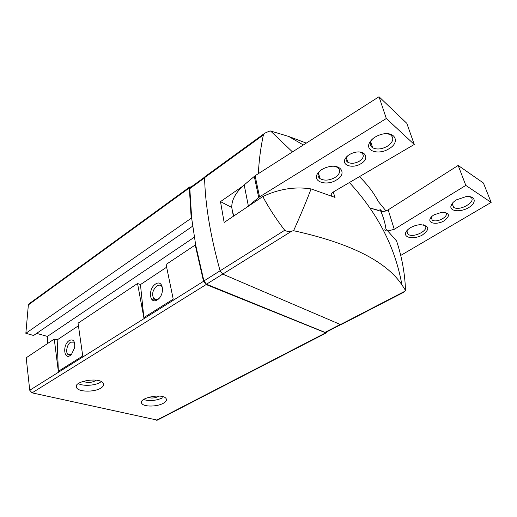 <?xml version="1.0" encoding="UTF-8"?>
<svg xmlns="http://www.w3.org/2000/svg" width="517" height="517" viewBox="0 0 517 517"><rect width="100%" height="100%" fill="white"/><g stroke="black" fill="none" stroke-linecap="round" stroke-linejoin="round"><path stroke-width="0.78" d="M148.217 397.379C151.177 398.439 154.428 398.213 157.969 396.701L158.887 396.074M83.45 381.197C86.656 382.968 90.481 382.916 94.915 381.042L95.994 380.157M191.07 186.999L189.733 186.954L189.338 187.942L191.212 218.245L191.697 218.484L195.717 245.239L195.226 245.019L166.08 264.458L173.227 299.156L143.855 317.6L137.548 283.497L78.061 323.183L82.746 355.98L58.343 371.303L54.259 339.062L26.193 357.783L29.747 390.257L32.067 392.862L157.355 420.134L326.117 332.993L326.55 331.959M78.319 325.846L57.18 339.889L54.259 339.062M166.545 267.263L140.456 284.583L137.548 283.497M195.226 245.019L203.536 281.306L206.134 284.55L326.117 332.993M382.037 211.485L379.95 209.353C383.129 216.229 385.12 222.737 385.915 228.882L396.571 240.961C401.922 257.039 404.908 273.538 405.535 290.457L404.979 291.2L340.483 324.56L341.188 324.586L403.751 292.247M233.38 216.261L231.765 207.491L220.488 201.617L224.152 222.446L262.798 196.55C278.915 188.951 295.007 186.404 311.072 188.918L335.029 197.436L333.226 192.078M359.425 176.652C367.619 184.692 373.907 192.983 378.302 201.533L385.96 210.904M306.297 143.099L288.673 136.443L270.572 130.988L269.027 131.312L264.924 133.095L204.965 176.652L204.596 177.635C205.165 204.305 210.322 235.364 220.08 270.798L222.704 274.107L340.483 324.56M292.473 151.914L270.572 130.988M262.798 196.55C268.691 207.653 275.994 218.891 284.712 230.272C286.709 231.519 289.106 231.778 291.905 231.041L293.585 230.705C300.771 214.755 306.6 200.822 311.072 188.918M293.585 230.705C349.854 243.08 385.96 261.111 401.903 284.796L405.535 290.457M403.751 292.254L404.979 291.2M242.647 186.275L220.488 201.617M258.332 173.673C259.023 160.257 260.71 147.358 263.386 134.963L264.924 133.095M195.717 245.239L203.892 280.957L206.49 284.201L324.98 332.386L325.691 332.405L340.722 324.631M189.733 186.954L28.939 303.899L28.364 304.907L25.85 333.303L33.586 335.475L192.654 226.175M191.212 218.245L25.85 333.303M36.642 333.375L47.402 336.418L47.616 343.495M194.308 237.213L47.402 336.418M154.137 298.658L152.114 299.95M163.204 403.344C166.196 401.683 167.127 400.042 165.996 398.42C162.196 392.817 137.024 398.297 141.923 403.641C144.127 406.995 157.123 406.782 163.204 403.344M100.66 388.215C103.432 386.535 104.253 384.829 103.135 383.091C99.18 376.538 71.605 381.624 76.749 387.957C79.133 392.093 94.314 392.203 100.66 388.215M204.648 177.137L190.217 187.619L189.817 188.615L191.697 218.484M378.386 210.283L370.049 208.021L380.15 211.039M384.318 229.8L386.102 230.53M155.52 284.053C163.346 278.773 165.317 294.839 157.336 299.879C149.445 304.927 147.746 289.016 155.52 284.053M140.456 284.583L143.855 317.6M57.18 339.889L58.343 371.303M69.31 340.477C73.446 338.809 75.211 341.246 74.597 347.773L71.624 354.106C64.425 362.507 61.639 345.24 69.31 340.477M71.385 354.378L68.037 354.546C65.31 352.568 67.048 344.257 70.609 342.176L73.841 342.151L74.719 343.462M159.133 298.354C156.955 300.028 155.139 300.073 153.672 298.483C151.623 294.05 152.702 289.869 156.91 285.933C158.874 284.744 160.496 284.899 161.763 286.386L162.732 288.854M78.28 383.582C83.017 386.354 94.954 385.676 100.266 382.367M143.506 399.538C149.626 401.308 155.992 400.746 162.596 397.851M331.1 195.853C330.886 194.334 331.849 192.912 333.982 191.581L414.266 144.469L386.322 118.509L379.013 96.744L255.114 175.728L244.186 184.918C235.752 192.318 231.61 199.846 231.765 207.491M386.322 118.509L259.534 196.867L246.783 207.278M232.728 212.713L234.117 215.77M414.266 144.469L406.821 123.343L379.013 96.744M360.814 163.753C370.217 158.603 365.241 149.439 354.326 152.534C349.938 153.788 346.881 155.869 345.162 158.79C341.265 165.382 352.762 168.904 360.814 163.753M388.797 148.87C401.102 142.169 394.801 130.077 380.719 134.588C375.2 136.372 371.439 139.144 369.422 142.912C365.034 151.158 378.832 155.216 388.797 148.87M336.373 180.039C347.23 174.132 341.343 163.553 328.45 166.836C323.293 168.154 319.622 170.468 317.444 173.777C312.19 181.738 326.595 186.307 336.373 180.039M319.997 170.875L318.899 172.323C317.503 174.862 317.852 176.95 319.958 178.585C324.146 180.905 329.103 180.582 334.829 177.622C340.083 173.977 341.026 170.604 337.672 167.508L335.326 166.461M372.447 139.054L370.915 141.296C369.72 144.036 370.288 146.188 372.615 147.739C376.764 149.775 381.63 149.31 387.22 146.337C393.359 141.988 394.426 138.123 390.413 134.743L387.498 133.735M347.553 155.927L346.636 157.246C345.634 159.307 345.996 160.955 347.734 162.202C350.998 163.902 354.836 163.585 359.25 161.265C363.671 158.157 364.453 155.339 361.596 152.819L359.722 152.043M380.816 211.285C383.194 211.789 385.643 211.311 388.177 209.844L458.165 165.446L483.408 182.999L491.15 202.405L400.714 255.443M388.177 209.844L394.251 229.302L388.008 230.95M394.251 229.302L465.817 185.409L491.15 202.405M458.165 165.446L465.817 185.409M434.093 214.788L442.197 212.177C449.842 212.946 450.43 215.86 443.967 220.921C437.505 224.714 428.574 223.706 429.95 219.273C430.435 217.696 431.818 216.196 434.093 214.788M456.459 199.84L466.147 196.57C475.608 195.549 477.075 202.716 468.757 207.543C460.718 212.506 449.396 211.492 450.979 205.856C451.58 203.75 453.409 201.746 456.459 199.84M410.33 227.797C413.49 225.948 416.864 224.901 420.457 224.662C429.53 225.787 430.125 229.27 422.227 235.125C414.414 239.461 403.842 238.033 405.638 232.786C406.239 231.028 407.803 229.367 410.33 227.797M423.533 224.817L424.392 225.276C430.907 229.335 413.542 238.692 407.984 234.233L406.918 231.08L407.364 230.104M469.384 196.57L470.457 197.055C477.656 201.035 459.8 211.763 453.616 207.323L452.272 204.034L452.821 202.748M444.568 212.222L445.156 212.532C450.494 215.66 436.781 223.499 432.173 220.022L431.23 217.508L431.533 216.772M203.536 281.306L29.747 390.257M263.386 134.963L204.596 177.635M284.712 230.272L203.892 280.957M291.905 231.041L206.49 284.201M189.338 187.942L28.364 304.907M206.134 284.55L32.067 392.862M325.4 332.98L156.541 420.224M189.817 188.615L204.603 177.887M324.98 332.386L340.276 324.469M259.534 196.867L255.114 175.728M258.687 197.468L254.286 176.336M248.354 205.94L244.186 184.918M331.643 196.066L331.223 194.489M288.673 136.443L303.356 144.973M349.402 182.533C377.707 213.191 395.208 247.275 401.903 284.796M68.037 354.546L69.866 355.043M153.672 298.483L156.709 299.595M76.619 385.378L76.749 387.957M141.716 401.438L141.923 403.641M318.511 173.072L319.958 178.585M318.899 172.323L317.444 173.777M370.721 141.736L372.615 147.739M370.915 141.296L369.422 142.912M346.422 157.685L347.734 162.202M346.636 157.246L345.162 158.79M406.918 231.08L405.638 232.786M407.984 234.233L406.944 230.996M452.272 204.034L450.979 205.856M453.616 207.323L452.33 203.821M431.23 217.508L429.95 219.273M432.173 220.022L431.262 217.386"/></g></svg>
